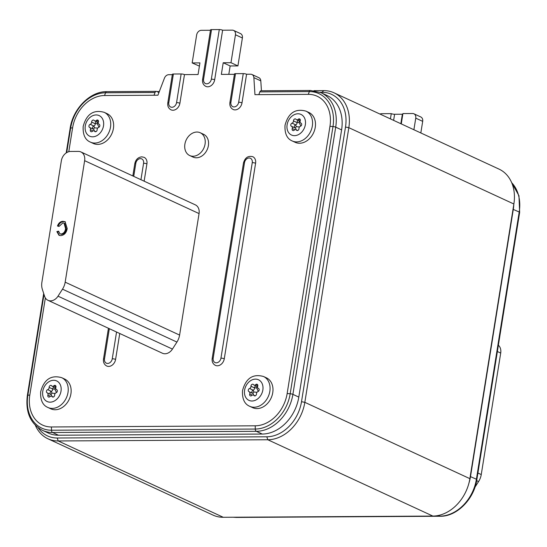 <?xml version="1.0" encoding="UTF-8"?>
<svg xmlns="http://www.w3.org/2000/svg" width="547" height="547" viewBox="0 0 547 547"><rect width="100%" height="100%" fill="white"/><g stroke="black" fill="none" stroke-linecap="round" stroke-linejoin="round"><path stroke-width="0.82" d="M205.063 144.087A12.554 9.723 114.8 0 1 189.7 155.539A12.554 9.723 114.8 0 1 184.879 144.203A12.554 9.723 114.8 0 1 200.243 132.75A12.554 9.723 114.8 0 1 205.063 144.087M200.243 132.75L203.566 134.288A12.554 9.723 114.8 0 1 208.393 145.625A12.554 9.723 114.8 0 1 193.029 157.078L189.7 155.539M298.382 120.593A1.716 1.326 -65.2 0 0 297.103 122.193A1.716 1.326 -65.2 0 0 297.083 122.583A1.928 1.497 114.8 0 1 295.647 124.825A1.716 1.326 -65.2 0 0 294.402 126.419A1.716 1.326 -65.2 0 0 294.949 127.902M293.5 120.525A1.716 1.326 -65.2 0 0 293.472 120.921A1.928 1.497 114.8 0 1 292.043 123.157A1.716 1.326 -65.2 0 0 290.792 124.75A1.716 1.326 -65.2 0 0 291.455 126.295A1.716 1.326 -65.2 0 0 291.53 126.33A1.928 1.497 114.8 0 1 291.626 126.371A1.928 1.497 114.8 0 1 292.248 128.559A1.716 1.326 -65.2 0 0 292.146 128.948A1.716 1.326 -65.2 0 0 292.809 130.501A1.716 1.326 -65.2 0 0 294.286 130.131A1.928 1.497 114.8 0 1 295.954 129.714A1.928 1.497 114.8 0 1 296.44 130.118A1.716 1.326 -65.2 0 0 296.864 130.473A1.716 1.326 -65.2 0 0 298.306 130.145A1.716 1.326 -65.2 0 0 298.983 128.518A1.928 1.497 114.8 0 1 299.011 128.073A1.928 1.497 114.8 0 1 300.412 126.282A1.716 1.326 -65.2 0 0 301.65 124.743A1.716 1.326 -65.2 0 0 301 123.137A1.716 1.326 -65.2 0 0 300.925 123.102A1.928 1.497 114.8 0 1 300.829 123.068A1.928 1.497 114.8 0 1 300.091 121.325A1.928 1.497 114.8 0 1 300.207 120.88A1.716 1.326 -65.2 0 0 299.653 118.938A1.716 1.326 -65.2 0 0 298.17 119.308A1.928 1.497 114.8 0 1 296.501 119.718A1.928 1.497 114.8 0 1 296.023 119.321A1.716 1.326 -65.2 0 0 295.592 118.959A1.716 1.326 -65.2 0 0 293.5 120.525M306.033 111.164L308.946 112.511A16.417 12.711 114.8 0 1 315.25 127.335A16.417 12.711 114.8 0 1 295.161 142.316L292.248 140.969C287.011 138.774 284.597 133.557 285.014 125.318C287.271 116.791 292.563 107.397 306.033 111.164A16.417 12.711 114.8 0 1 312.337 125.988A16.417 12.711 114.8 0 1 292.248 140.969M61.688 377.669L64.601 379.016A16.417 12.711 114.8 0 1 70.912 393.84A16.417 12.711 114.8 0 1 50.823 408.821L47.91 407.474C42.666 405.279 40.259 400.062 40.669 391.823C42.933 383.297 48.225 373.902 61.688 377.669A16.417 12.711 114.8 0 1 67.999 392.493A16.417 12.711 114.8 0 1 47.91 407.474M55.753 387.83A1.928 1.497 114.8 0 1 55.862 387.385A1.716 1.326 -65.2 0 0 55.309 385.444A1.716 1.326 -65.2 0 0 53.825 385.813A1.928 1.497 114.8 0 1 52.156 386.23A1.928 1.497 114.8 0 1 51.678 385.826A1.716 1.326 -65.2 0 0 51.254 385.464A1.716 1.326 -65.2 0 0 49.155 387.03A1.716 1.326 -65.2 0 0 49.134 387.426A1.928 1.497 114.8 0 1 47.698 389.662A1.716 1.326 -65.2 0 0 46.454 391.255A1.716 1.326 -65.2 0 0 47.11 392.801A1.716 1.326 -65.2 0 0 47.192 392.835A1.928 1.497 114.8 0 1 47.281 392.876A1.928 1.497 114.8 0 1 47.91 395.064A1.716 1.326 -65.2 0 0 47.808 395.454A1.716 1.326 -65.2 0 0 48.464 397.006A1.716 1.326 -65.2 0 0 49.948 396.637A1.928 1.497 114.8 0 1 51.616 396.219A1.928 1.497 114.8 0 1 52.095 396.623A1.716 1.326 -65.2 0 0 52.519 396.978A1.716 1.326 -65.2 0 0 53.962 396.65A1.716 1.326 -65.2 0 0 54.645 395.023A1.928 1.497 114.8 0 1 54.666 394.578A1.928 1.497 114.8 0 1 56.074 392.787A1.716 1.326 -65.2 0 0 57.312 391.249A1.716 1.326 -65.2 0 0 56.662 389.642A1.716 1.326 -65.2 0 0 56.58 389.614A1.928 1.497 114.8 0 1 56.491 389.573A1.928 1.497 114.8 0 1 55.753 387.83M54.037 387.098A1.716 1.326 -65.2 0 0 52.765 388.698A1.716 1.326 -65.2 0 0 52.738 389.095A1.928 1.497 114.8 0 1 51.309 391.331A1.716 1.326 -65.2 0 0 50.057 392.924A1.716 1.326 -65.2 0 0 50.604 394.408M263.531 376.507L266.444 377.854A16.417 12.711 114.8 0 1 272.748 392.684A16.417 12.711 114.8 0 1 252.659 407.659L249.747 406.312C244.509 404.117 242.095 398.9 242.512 390.661C244.769 382.134 250.061 372.739 263.531 376.507A16.417 12.711 114.8 0 1 269.835 391.337A16.417 12.711 114.8 0 1 249.747 406.312M257.589 386.667A1.928 1.497 114.8 0 1 257.705 386.223A1.716 1.326 -65.2 0 0 257.152 384.281A1.716 1.326 -65.2 0 0 255.668 384.65A1.928 1.497 114.8 0 1 253.999 385.067A1.928 1.497 114.8 0 1 253.521 384.664A1.716 1.326 -65.2 0 0 253.09 384.309A1.716 1.326 -65.2 0 0 250.998 385.867A1.716 1.326 -65.2 0 0 250.97 386.264A1.928 1.497 114.8 0 1 249.541 388.5A1.716 1.326 -65.2 0 0 248.29 390.093A1.716 1.326 -65.2 0 0 248.953 391.645A1.716 1.326 -65.2 0 0 249.029 391.679A1.928 1.497 114.8 0 1 249.124 391.714A1.928 1.497 114.8 0 1 249.747 393.902A1.716 1.326 -65.2 0 0 249.644 394.298A1.716 1.326 -65.2 0 0 250.307 395.843A1.716 1.326 -65.2 0 0 251.784 395.474A1.928 1.497 114.8 0 1 253.459 395.064A1.928 1.497 114.8 0 1 253.938 395.46A1.716 1.326 -65.2 0 0 254.362 395.823A1.716 1.326 -65.2 0 0 255.805 395.488A1.716 1.326 -65.2 0 0 256.481 393.861A1.928 1.497 114.8 0 1 256.509 393.423A1.928 1.497 114.8 0 1 257.91 391.625A1.716 1.326 -65.2 0 0 259.148 390.086A1.716 1.326 -65.2 0 0 258.505 388.486A1.716 1.326 -65.2 0 0 258.423 388.452A1.928 1.497 114.8 0 1 258.328 388.411A1.928 1.497 114.8 0 1 257.589 386.667M255.88 385.936A1.716 1.326 -65.2 0 0 254.601 387.536A1.716 1.326 -65.2 0 0 254.581 387.932A1.928 1.497 114.8 0 1 253.145 390.168A1.716 1.326 -65.2 0 0 251.9 391.761A1.716 1.326 -65.2 0 0 252.447 393.252M104.19 112.326L107.103 113.673A16.417 12.711 114.8 0 1 113.414 128.497A16.417 12.711 114.8 0 1 93.325 143.471L90.412 142.124C85.168 139.936 82.761 134.719 83.171 126.473C85.435 117.947 90.727 108.559 104.19 112.326A16.417 12.711 114.8 0 1 110.501 127.15A16.417 12.711 114.8 0 1 90.412 142.124M98.248 122.487A1.928 1.497 114.8 0 1 98.364 122.043A1.716 1.326 -65.2 0 0 97.81 120.101A1.716 1.326 -65.2 0 0 96.327 120.463A1.928 1.497 114.8 0 1 94.658 120.88A1.928 1.497 114.8 0 1 94.18 120.477A1.716 1.326 -65.2 0 0 93.756 120.121A1.716 1.326 -65.2 0 0 91.657 121.687A1.716 1.326 -65.2 0 0 91.636 122.077A1.928 1.497 114.8 0 1 90.2 124.319A1.716 1.326 -65.2 0 0 88.956 125.913A1.716 1.326 -65.2 0 0 89.612 127.458A1.716 1.326 -65.2 0 0 89.694 127.492A1.928 1.497 114.8 0 1 89.783 127.526A1.928 1.497 114.8 0 1 90.412 129.714A1.716 1.326 -65.2 0 0 90.31 130.111A1.716 1.326 -65.2 0 0 90.966 131.656A1.716 1.326 -65.2 0 0 92.45 131.294A1.928 1.497 114.8 0 1 94.118 130.877A1.928 1.497 114.8 0 1 94.597 131.28A1.716 1.326 -65.2 0 0 95.021 131.636A1.716 1.326 -65.2 0 0 96.463 131.307A1.716 1.326 -65.2 0 0 97.14 129.68A1.928 1.497 114.8 0 1 97.168 129.236A1.928 1.497 114.8 0 1 98.576 127.437A1.716 1.326 -65.2 0 0 99.814 125.899A1.716 1.326 -65.2 0 0 99.164 124.299A1.716 1.326 -65.2 0 0 99.082 124.265A1.928 1.497 114.8 0 1 98.993 124.231A1.928 1.497 114.8 0 1 98.248 122.487M96.539 121.749A1.716 1.326 -65.2 0 0 95.267 123.355A1.716 1.326 -65.2 0 0 95.24 123.745A1.928 1.497 114.8 0 1 93.81 125.988A1.716 1.326 -65.2 0 0 92.559 127.574A1.716 1.326 -65.2 0 0 93.106 129.065M230.909 102.289A4.827 3.74 -65.2 0 0 234.041 106.925A4.827 3.74 -65.2 0 0 238.67 102.241L243.258 73.613L235.49 73.66L230.909 102.289A2.414 0.52 -170.9 0 0 229.911 102.549C229.528 105.79 230.602 108.101 233.138 109.482A7.241 5.607 -65.2 0 0 235.06 109.892A7.241 5.607 -65.2 0 0 242 102.877L246.581 74.242L250.67 74.221A4.827 3.74 -65.2 0 1 251.955 74.495A4.827 3.74 -65.2 0 1 253.87 77.653L254.95 94.658L308.317 94.351A33.319 25.798 114.8 0 1 329.957 126.323L287.154 393.525A33.319 25.798 114.8 0 1 255.23 425.805L51.445 426.975A33.319 25.798 114.8 0 1 29.811 395.009L45.36 297.951M213.186 358.189A2.414 0.52 -170.9 0 0 212.188 358.449C211.805 361.697 212.886 364.008 215.415 365.382A7.241 5.607 -65.2 0 0 217.337 365.793A7.241 5.607 -65.2 0 0 224.277 358.777L255.593 163.259A7.241 5.607 -65.2 0 0 252.81 156.715C248.16 155.539 245.056 157.611 243.504 162.931A2.414 0.52 -170.9 0 1 244.502 162.671L213.186 358.189A4.827 3.74 -65.2 0 0 216.318 362.825A4.827 3.74 -65.2 0 0 220.947 358.148L252.263 162.63A4.827 3.74 -65.2 0 0 249.131 157.994A4.827 3.74 -65.2 0 0 244.502 162.671M38.208 427.822A36.218 28.041 -65.2 0 0 57.203 437.997L266.806 436.793A36.218 28.041 -65.2 0 0 301.506 401.71L345.499 127.054A36.218 28.041 -65.2 0 0 321.978 92.306L320.152 92.32M313.944 90.679L323.742 90.624A38.632 29.907 114.8 0 1 333.991 92.799A38.632 29.907 114.8 0 1 348.829 127.683L304.836 402.339A38.632 29.907 114.8 0 1 267.818 439.761L58.214 440.964A38.632 29.907 114.8 0 1 47.965 438.79A38.632 29.907 114.8 0 1 35.377 425.368M47.965 438.79L213.009 515.103A38.632 29.907 -65.2 0 0 223.258 517.284L432.862 516.074A38.632 29.907 -65.2 0 0 469.88 478.659L513.872 204.004A38.632 29.907 -65.2 0 0 499.035 169.119L333.991 92.799M156.927 91.581L159.307 91.568M413.894 129.748L415.754 118.145A4.827 3.74 -65.2 0 0 413.901 113.783A4.827 3.74 -65.2 0 0 412.616 113.509L402.913 113.571L401.259 123.909M379.987 114.07A4.827 3.74 -65.2 0 1 381.567 113.694L391.269 113.632L390.428 118.897M413.901 113.783L420.834 116.99A4.827 3.74 114.8 0 1 422.687 121.352L415.754 118.145M420.828 132.955L422.687 121.352M468.936 483.138A38.146 29.538 -65.2 0 0 470.502 476.492L513.305 209.282A38.146 29.538 -65.2 0 0 513.818 204.332M391.269 113.632A2.414 0.52 -170.9 0 0 394.599 114.268L393.621 120.374M400.842 123.711L402.36 114.22L394.599 114.268M402.36 114.22A2.414 0.52 -170.9 0 0 402.811 114.193M474.974 487.179L478.57 481.558A14.489 11.213 -65.2 0 0 481.251 474.564L500.71 353.061A9.655 7.48 -65.2 0 0 498.379 345.225M176.92 342.073A14.489 11.213 114.8 0 0 179.601 335.079L199.06 213.583A9.655 7.48 114.8 0 0 195.347 204.858L80.929 151.95A9.655 7.48 114.8 0 0 78.365 151.41L70.604 151.451A9.655 7.48 114.8 0 0 61.346 160.804L41.887 282.307A14.489 11.213 114.8 0 0 42.331 289.281L44.574 296.242A9.655 7.48 -65.2 0 0 47.986 300.317L162.411 353.225A9.655 7.48 -65.2 0 0 164.968 353.765A9.655 7.48 -65.2 0 0 172.442 349.075L176.92 342.073L62.495 289.165L58.016 296.166L172.442 349.075M109.332 328.679L104.504 358.818A2.414 0.52 -170.9 0 0 103.506 359.078C103.123 362.319 104.204 364.63 106.733 366.011A7.241 5.607 -65.2 0 0 115.595 359.4L119.745 333.492M144.141 181.18L146.911 163.881A7.241 5.607 -65.2 0 0 144.128 157.345L141.823 156.845C138.104 157.249 135.772 159.492 134.822 163.56L132.839 175.956M68.778 151.71L72.607 127.8A33.319 25.798 114.8 0 1 104.539 95.527L157.912 95.219L164.442 78.166A4.827 3.74 -65.2 0 1 168.743 74.693L172.326 74.672M235.456 34.776A4.827 3.74 -65.2 0 0 233.596 30.413L240.536 33.62A4.827 3.74 114.8 0 1 242.389 37.982L235.456 34.776L230.978 62.707L223.217 62.755L221.35 74.392L234.431 74.317M233.596 30.413A4.827 3.74 -65.2 0 0 232.318 30.147L222.615 30.201L214.67 79.78A7.241 5.607 -65.2 0 1 205.809 86.385C203.279 85.004 202.205 82.693 202.588 79.452A2.414 0.52 -170.9 0 1 203.58 79.192A4.827 3.74 -65.2 0 0 206.718 83.821A4.827 3.74 -65.2 0 0 211.347 79.144L219.285 29.572L211.525 29.613L203.58 79.192M210.465 30.27L201.269 30.324A4.827 3.74 -65.2 0 0 196.64 35.001L192.168 62.932L199.928 62.884L198.062 74.522L184.476 74.604L179.895 103.233A7.241 5.607 -65.2 0 1 171.033 109.838C168.497 108.463 167.423 106.152 167.806 102.904A2.414 0.52 -170.9 0 1 168.804 102.645A4.827 3.74 -65.2 0 0 171.936 107.28A4.827 3.74 -65.2 0 0 176.565 102.604L181.153 73.975L173.385 74.016L168.804 102.645M251.955 74.495L258.888 77.701A4.827 3.74 114.8 0 1 260.803 80.853L261.432 90.754M199.409 66.132L192.168 62.932M242.389 37.982L237.918 65.913L230.15 65.961L228.81 74.344M341.601 129.892L335.701 127.157A38.146 29.538 114.8 0 0 321.048 92.71L326.949 95.445A38.146 29.538 114.8 0 1 341.601 129.892L298.806 397.095A38.146 29.538 114.8 0 1 262.252 434.051L58.467 435.221A38.146 29.538 114.8 0 1 48.348 433.067L42.447 430.339A38.146 29.538 114.8 0 0 52.567 432.492L58.467 435.221M158.945 92.518L156.64 91.445A2.414 1.436 89.7 0 0 156.251 91.363A2.414 1.436 89.7 0 0 155.04 92.491L154.028 95.24M219.285 29.572A2.414 0.52 9.1 0 1 222.615 30.201M202.588 79.452L210.527 29.873A2.414 0.52 9.1 0 1 211.525 29.613M43.992 294.457L27.849 395.269A36.423 28.205 -65.2 0 0 51.507 430.222L255.285 429.046A36.423 28.205 -65.2 0 0 290.19 393.765L332.986 126.555A36.423 28.205 -65.2 0 0 309.335 91.602L259.846 91.889L258.827 94.638M259.846 91.889A2.414 1.436 -90.3 0 1 261.049 90.761L310.539 90.474A2.414 1.436 -90.3 0 0 309.335 91.602L308.317 94.351M243.258 73.613A2.414 0.52 9.1 0 1 246.581 74.242M229.911 102.549L234.492 73.92A2.414 0.52 9.1 0 1 235.49 73.66M230.15 65.961L223.217 62.755M237.918 65.913L230.978 62.707M181.153 73.975A2.414 0.52 9.1 0 1 184.476 74.604M167.806 102.904L172.394 74.276A2.414 0.52 9.1 0 1 173.385 74.016M59.979 233.822L61.736 234.342C64.32 233.918 65.825 232.099 66.255 228.885L64.751 223.497L64.061 223.176L62.864 222.923L59.042 226.437L57.469 225.993C58.591 223.026 60.423 221.467 62.967 221.309L65.079 221.706L67.206 228.55C66.44 232.837 64.272 235.203 60.71 235.634L59.008 235.306L56.867 231.6L58.577 231.169L59.979 233.822L61.045 234.027C63.63 233.596 65.134 231.778 65.558 228.564L64.061 223.176M59.356 235.442L57.565 231.921L58.638 231.654M58.167 226.308C59.281 223.347 61.114 221.788 63.664 221.631L65.408 221.884M66.255 228.885L65.558 228.564M61.736 234.342L61.045 234.027M57.565 231.921L56.867 231.6M63.664 221.631L62.967 221.309M47.986 300.317A9.655 7.48 -65.2 0 0 50.55 300.864A9.655 7.48 -65.2 0 0 58.016 296.166M80.929 151.95A9.655 7.48 114.8 0 1 84.635 160.674L65.175 282.17A14.489 11.213 114.8 0 1 62.495 289.165M99.034 127.191L97.209 123.608L95.24 123.745L91.636 122.077M97.674 128.101L94.508 127.834L93.305 129.154A1.928 1.497 114.8 0 1 93.393 129.195A1.928 1.497 114.8 0 1 94.139 130.883M258.369 391.378L256.55 387.796L254.581 387.932L250.97 386.264M257.015 392.281L253.842 392.014L252.639 393.341A1.928 1.497 114.8 0 1 252.728 393.382A1.928 1.497 114.8 0 1 253.48 395.071L255.182 395.857M56.532 392.541L54.707 388.951L52.738 389.095L49.134 387.426M55.172 393.443L52.006 393.177L50.803 394.503A1.928 1.497 114.8 0 1 50.892 394.544A1.928 1.497 114.8 0 1 51.637 396.233L53.346 397.019M299.51 126.938L296.344 126.672L295.141 127.991A1.928 1.497 114.8 0 1 295.23 128.032A1.928 1.497 114.8 0 1 295.982 129.728M300.871 126.036L299.052 122.446L297.083 122.583L293.472 120.921M295.141 127.998L291.708 126.412M287.107 124.771A11.35 8.786 -65.2 0 0 294.477 135.656A11.35 8.786 -65.2 0 0 305.349 124.668A11.35 8.786 -65.2 0 0 297.978 113.776A11.35 8.786 -65.2 0 0 287.107 124.771M42.769 391.276A11.35 8.786 -65.2 0 0 50.133 402.161A11.35 8.786 -65.2 0 0 61.011 391.173A11.35 8.786 -65.2 0 0 53.64 380.281A11.35 8.786 -65.2 0 0 42.769 391.276M50.796 394.503L47.37 392.917M244.605 390.114A11.35 8.786 -65.2 0 0 251.976 401.006A11.35 8.786 -65.2 0 0 262.847 390.011A11.35 8.786 -65.2 0 0 255.476 379.126A11.35 8.786 -65.2 0 0 244.605 390.114M252.639 393.341L249.213 391.761M85.27 125.933A11.35 8.786 -65.2 0 0 92.634 136.818A11.35 8.786 -65.2 0 0 103.513 125.824A11.35 8.786 -65.2 0 0 96.142 114.938A11.35 8.786 -65.2 0 0 85.27 125.933M93.298 129.16L89.872 127.574M140.948 179.703L143.581 163.252A4.827 3.74 -65.2 0 0 140.449 158.623A4.827 3.74 -65.2 0 0 135.82 163.3A2.414 0.52 -170.9 0 0 134.822 163.56M432.862 516.074L267.818 439.761L266.806 436.793M57.203 437.997L58.214 440.964L223.258 517.284M513.872 204.004L348.829 127.683L345.499 127.054M301.506 401.71L304.836 402.339L469.88 478.659M321.978 92.306L323.742 90.624M235.784 517.209L439.85 516.17L438.352 515.479M470.222 476.526L476.41 479.22L519.206 212.01L513.018 209.323M476.847 479.616C474.119 499.083 456.848 516.614 440.239 516.259A2.414 1.436 -90.3 0 1 439.85 516.17A38.146 29.538 -65.2 0 0 476.41 479.22A2.414 0.52 -170.9 0 1 476.847 479.616L519.65 212.407A2.414 0.52 -170.9 0 0 519.206 212.01A38.146 29.538 -65.2 0 0 511.691 182.698M233.46 517.223A38.146 29.538 -65.2 0 0 236.072 517.346A2.414 1.436 -90.3 0 0 236.461 517.428L440.239 516.259M476.669 480.676L478.57 481.558M477.907 473.018L481.251 474.564M497.367 351.516L500.71 353.061M329.957 126.323L332.986 126.555A2.414 0.52 9.1 0 1 335.701 127.157L292.898 394.366L298.806 397.095M262.252 434.051L256.345 431.323L52.567 432.492A2.414 1.436 89.7 0 1 51.507 430.222L51.445 426.975M287.154 393.525L290.19 393.765A2.414 0.52 9.1 0 1 292.898 394.366A38.146 29.538 114.8 0 1 256.345 431.323A2.414 1.436 89.7 0 1 255.285 429.046L255.23 425.805M260.803 80.853L253.87 77.653M135.82 163.3L133.728 176.366M104.504 358.818A4.827 3.74 -65.2 0 0 107.636 363.447A4.827 3.74 -65.2 0 0 112.265 358.77L116.552 332.022M155.04 92.491L105.55 92.778L104.539 95.527M156.251 91.363L106.761 91.643A2.414 1.436 -90.3 0 0 105.55 92.778A36.423 28.205 -65.2 0 0 70.645 128.06L72.607 127.8M106.761 91.643C90.152 91.294 72.881 108.826 70.153 128.292A2.414 0.52 -170.9 0 1 70.645 128.06L66.72 152.599M43.685 293.5L27.35 395.502A2.414 0.52 -170.9 0 1 27.849 395.269L29.811 395.009M146.911 163.881A2.414 0.52 -170.9 0 0 143.581 163.252M115.595 359.4A2.414 0.52 -170.9 0 0 112.265 358.77M255.593 163.259A2.414 0.52 -170.9 0 0 252.263 162.63M224.277 358.777A2.414 0.52 -170.9 0 0 220.947 358.148M238.67 102.241A2.414 0.52 9.1 0 1 242 102.877M176.565 102.604A2.414 0.52 9.1 0 1 179.895 103.233M211.347 79.144A2.414 0.52 9.1 0 1 214.67 79.78M199.06 213.583L84.635 160.674M179.601 335.079L65.175 282.17M97.209 123.608L97.728 122.302M94.508 127.834L93.81 125.988L90.2 124.319M98.487 121.468L96.327 120.463M92.99 130.911L90.412 129.714M95.568 131.731L94.597 131.28M256.55 387.796L257.063 386.483M253.842 392.014L253.145 390.168L249.541 388.5M257.828 385.649L255.668 384.65M252.331 395.098L249.747 393.902M254.909 395.912L253.938 395.46M54.707 388.951L55.226 387.645M52.006 393.177L51.309 391.331L47.698 389.662M55.992 386.811L53.825 385.813M50.488 396.254L47.91 395.064M53.066 397.074L52.095 396.623M297.411 130.569L296.44 130.118M294.833 129.748L292.248 128.559M296.344 126.672L295.647 124.825L292.043 123.157M300.33 120.306L298.17 119.308M299.052 122.446L299.565 121.14M511.623 182.541L518.959 195.73L519.65 212.407M236.461 517.428L233.056 517.223M66.201 152.928L70.153 128.292M27.35 395.502C25.34 412.096 30.372 423.706 42.447 430.339M321.048 92.71L310.539 90.474M108.443 328.268L103.506 359.078M212.188 358.449L243.504 162.931M98.241 122.542L94.658 120.88M93.393 129.195L89.783 127.526M95.848 131.677L94.118 130.877M257.582 386.722L253.999 385.067M252.728 393.382L249.124 391.714M55.739 387.885L52.156 386.23M50.892 394.544L47.281 392.876M297.684 130.514L295.954 129.714M295.23 128.032L291.626 126.371M300.084 121.379L296.501 119.718"/></g></svg>

